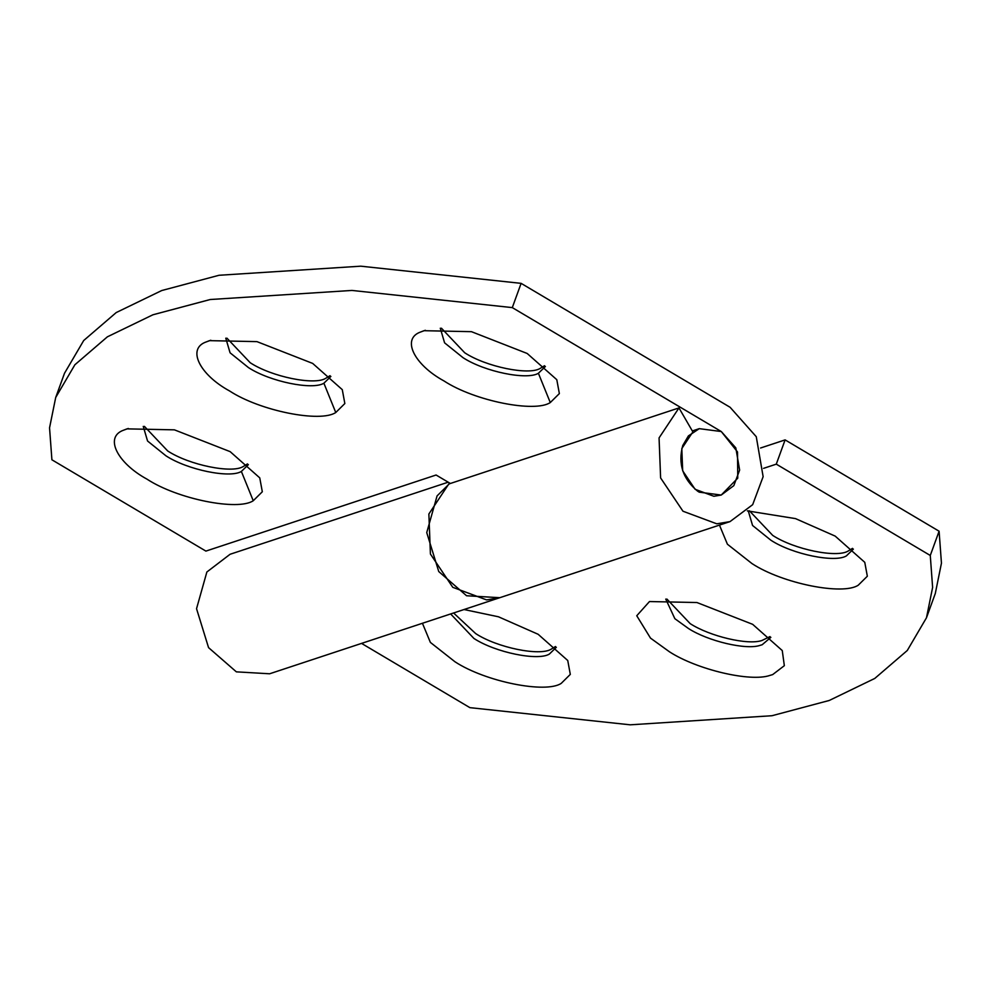 <?xml version="1.0" encoding="UTF-8"?>
<svg xmlns="http://www.w3.org/2000/svg" width="991" height="991" viewBox="0 0 991 991"><rect width="100%" height="100%" fill="white"/><g stroke="black" fill="none" stroke-linecap="round" stroke-linejoin="round"><path stroke-width="1.49" d="M682.749 445.541C677.844 463.689 682.774 478.876 697.565 491.115L699.212 492.168L721.225 495.054L737.75 478.158L737.502 451.946L721.287 431.543L699.274 428.657L688.386 435.929L682.749 445.541M248.369 464.655L241.37 471.443C230.023 478.529 187.448 469.92 165.943 455.81L147.56 441.02L143.249 426.403M247.49 463.899L243.129 466.588C231.795 473.686 189.219 465.064 167.702 450.967L144.413 426.378M241.37 471.443L253.25 500.74C237.914 511.108 177.562 499.179 146.99 479.149C116.988 462.809 103.981 436.746 123.912 430.069L126.984 428.868L174.428 429.846L230.16 451.648L259.753 477.873L262.318 491.759L253.25 500.74M545.397 366.484L538.398 373.26C527.051 380.358 484.475 371.736 462.97 357.64L444.587 342.836L440.289 328.219M544.53 365.716L540.169 368.417C528.822 375.502 486.247 366.881 464.729 352.784L441.441 328.207M538.398 373.26L550.278 402.557C534.942 412.925 474.59 400.996 444.03 380.965C414.015 364.638 401.008 338.563 420.94 331.886L424.012 330.697L471.456 331.675L527.187 353.477L556.793 379.689L559.358 393.588L550.278 402.557M330.883 376.431L323.884 383.22C312.549 390.305 269.973 381.684 248.456 367.587L230.073 352.796L225.775 338.179M330.015 375.676L325.655 378.364C314.308 385.462 271.732 376.84 250.227 362.743L226.927 338.154M323.884 383.22L335.763 412.516C320.427 422.872 260.076 410.955 229.516 390.925C199.513 374.586 186.506 348.522 206.425 341.845L209.497 340.644L256.942 341.622L312.685 363.424L342.279 389.649L344.843 403.535L335.763 412.516M450.372 483.484L436.09 475.011L205.893 551.095L51.904 459.787L49.55 427.827L55.707 397.478L74.882 364.762L107.4 336.816L152.899 314.791L210.216 299.517L351.954 290.437L512.297 307.606L521.117 283.352L360.774 266.183L219.036 275.275L161.731 290.536L116.22 312.561L83.715 340.508L64.526 373.223L55.707 397.478M448.192 482.183L230.098 554.266L206.871 571.993L196.54 608.697L208.556 647.631L236.354 671.848L269.614 673.781L730.008 521.613L716.766 523.805L682.972 511.22L660.613 477.947L659.065 437.911L678.971 407.92L448.774 484.004L428.868 514.007L430.416 554.031L452.776 587.316L486.569 599.902L499.811 597.697L466.55 595.752L438.753 571.547L426.737 532.601L437.068 495.909L449.926 483.224M521.117 283.352L730.107 407.289L756.269 436.709L763.132 476.671L752.677 504.667L730.008 521.613M678.971 407.92L692.87 431.89L681.808 448.551L682.675 470.787L695.1 489.281L713.867 496.268L721.225 495.054L733.823 485.64L739.633 470.081L735.817 447.882L721.287 431.543L512.297 307.606M853.375 549.113L846.388 555.889C835.041 562.987 792.466 554.365 770.948 540.268L752.565 525.478L748.267 510.861M747.363 510.885L795.525 518.615L835.178 536.106L864.771 562.331L867.336 576.217L858.268 585.185C842.92 595.554 782.568 583.637 752.008 563.594L727.406 544.22L719.454 525.094M852.508 548.357L848.147 551.046C836.8 558.131 794.225 549.522 772.72 535.413L749.431 510.836M556.347 647.296L549.348 654.072C538.014 661.158 495.438 652.549 473.921 638.452L450.645 613.949M464.023 609.527L498.485 616.798L538.15 634.29L567.744 660.502L570.308 674.388L561.228 683.369C545.892 693.737 485.54 681.808 454.98 661.777L430.379 642.403L422.426 623.277M555.48 646.528L551.12 649.216C539.773 656.315 497.197 647.693 475.692 633.596L453.581 612.983M665.754 599.084L674.859 618.694L688.435 628.492C707.884 641.103 746.198 650.294 760.233 645.314L762.129 644.769L770.862 637.337M669.495 651.818C696.71 669.482 750.36 682.341 770.019 675.379L772.67 674.598L784.339 665.679L782.258 650.554L752.665 624.33L696.921 602.528L649.477 601.549L636.755 615.745L650.492 638.105L669.495 651.818M666.906 599.06L690.194 623.649C709.643 636.259 747.957 645.451 762.005 640.471L769.995 636.581M361.542 643.394L469.883 707.648L630.226 724.817L771.964 715.725L829.269 700.464L874.78 678.439L907.285 650.492L926.474 617.777L932.618 587.428L930.276 555.468L776.287 464.147L763.578 468.347M776.287 464.147L785.107 439.893L760.58 448.006M926.474 617.777L935.293 593.522L941.45 563.173L939.096 531.213L930.276 555.468M785.107 439.893L939.096 531.213M128.297 428.471L123.912 430.069M425.325 330.288L420.94 331.886M210.81 340.247L206.425 341.845M692.325 430.949L699.274 428.657"/></g></svg>
